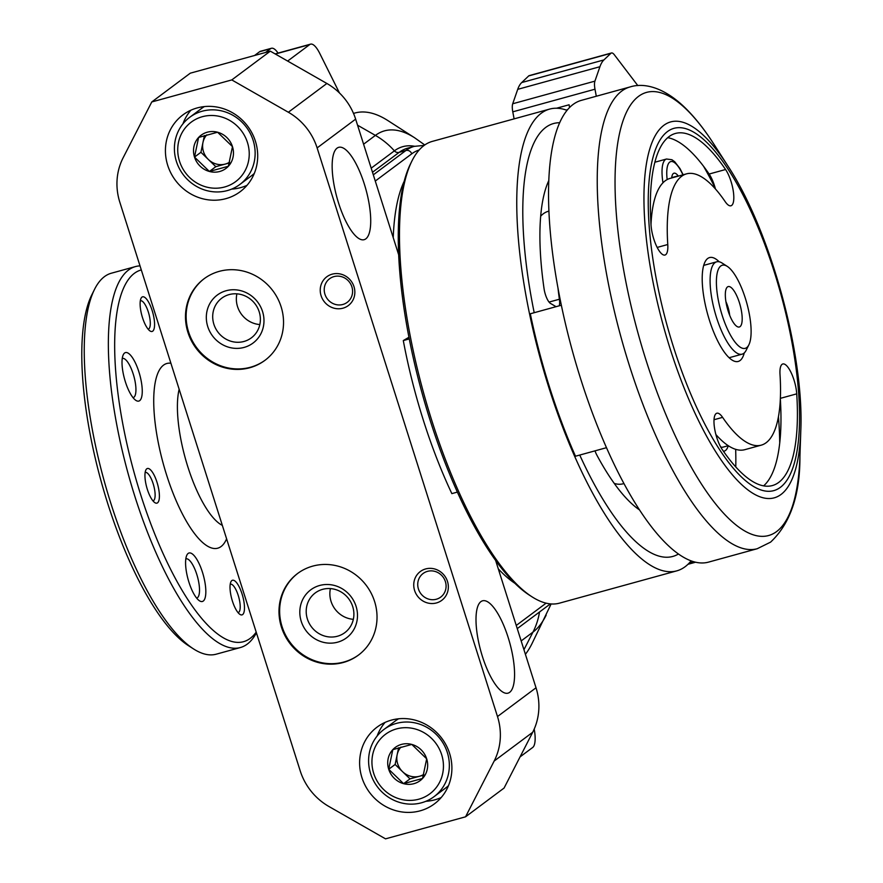 <?xml version="1.0" encoding="UTF-8"?>
<svg xmlns="http://www.w3.org/2000/svg" width="883" height="883" viewBox="0 0 883 883"><rect width="100%" height="100%" fill="white"/><g stroke="black" fill="none" stroke-linecap="round" stroke-linejoin="round"><path stroke-width="1.32" d="M495.639 560.473L536.025 687.78A59.867 56.424 53.3 0 1 532.692 732.283L504.072 788.055L465.551 816.819L385.529 838.85L328.973 806.521A59.867 56.424 53.3 0 1 300.209 770.859L119.823 202.229A59.867 56.424 53.3 0 1 123.156 157.726L151.777 101.953L190.298 73.179L270.319 51.159L326.876 83.477A59.867 56.424 53.3 0 1 355.639 119.139L398.674 254.801M409.271 338.929L403.299 340.573L408.95 337.251M457.361 492.096L451.853 493.619A215.529 67.671 -105.4 0 1 403.299 340.573M228.377 166.247L209.392 171.468A20.739 19.547 -126.7 0 0 228.377 166.247A20.739 19.547 -126.7 0 0 232.472 146.622A20.739 19.547 -126.7 0 0 217.582 132.229A20.739 19.547 -126.7 0 0 198.598 137.461A20.739 19.547 -126.7 0 0 194.503 157.075A20.739 19.547 -126.7 0 0 209.392 171.468L194.503 157.075L198.598 137.461L217.582 132.229L232.472 146.622L228.377 166.247M422.571 778.442L403.586 783.663A20.739 19.547 -126.7 0 0 422.571 778.442A20.739 19.547 -126.7 0 0 426.677 758.817A20.739 19.547 -126.7 0 0 411.787 744.424A20.739 19.547 -126.7 0 0 392.803 749.656A20.739 19.547 -126.7 0 0 388.708 769.27A20.739 19.547 -126.7 0 0 403.586 783.663L388.708 769.27L392.803 749.656L411.787 744.424L426.677 758.817L422.571 778.442M287.648 61.059L309.723 44.569A23.951 7.517 -105.4 0 1 310.562 44.15A23.951 7.517 -105.4 0 1 319.701 53.311L339.469 92.98M534.204 729.071L534.37 730.02A23.951 7.517 -105.4 0 1 532.703 747.46L520.065 756.886M254.569 55.486L259.624 51.711A23.951 7.517 -105.4 0 1 260.463 51.291L271.423 48.278A23.951 7.517 -105.4 0 1 278.068 53.101M265.529 52.472L270.595 48.697A23.951 7.517 -105.4 0 1 271.423 48.278M525.407 654.303A287.372 90.232 74.6 0 0 531.996 643.63L551.124 603.961M357.571 125.209L375.396 135.397A262.317 82.362 74.6 0 1 414.734 137.847L388.023 120.673A287.372 90.232 74.6 0 0 354.966 113.002A287.372 90.232 74.6 0 0 353.52 113.443M393.233 237.626A221.523 69.558 -105.4 0 1 404.204 181.28M514.877 583.288A221.523 69.558 -105.4 0 1 498.31 568.873M151.777 101.953L231.787 79.923L270.319 51.159M231.787 79.923L288.355 112.251A59.867 56.424 53.3 0 1 317.118 147.914L497.493 716.543A59.867 56.424 53.3 0 1 494.16 761.047L465.551 816.819M337.052 148.156A47.892 15.044 -105.4 0 1 338.719 147.329A47.892 15.044 -105.4 0 1 365.937 189.514A47.892 15.044 -105.4 0 1 364.149 239.679A47.892 15.044 -105.4 0 1 337.736 200.309A47.892 15.044 -105.4 0 1 337.052 148.156M480.904 601.632A47.892 15.044 -105.4 0 1 482.571 600.804A47.892 15.044 -105.4 0 1 509.789 642.99A47.892 15.044 -105.4 0 1 508.001 693.155A47.892 15.044 -105.4 0 1 481.588 653.784A47.892 15.044 -105.4 0 1 480.904 601.632M255.408 141.225A47.892 45.132 -126.7 0 0 182.902 114.911A47.892 45.132 -126.7 0 0 175.397 180.298A47.892 45.132 -126.7 0 0 240.22 191.666A47.892 45.132 -126.7 0 0 255.408 141.225M449.602 753.409A47.892 45.132 -126.7 0 0 377.107 727.106A47.892 45.132 -126.7 0 0 369.591 792.492A47.892 45.132 -126.7 0 0 434.414 803.861A47.892 45.132 -126.7 0 0 449.602 753.409M353.984 286.655A17.958 16.92 -126.7 0 0 324.646 278.719A17.958 16.92 -126.7 0 0 333.995 308.178A17.958 16.92 -126.7 0 0 353.984 286.655M447.482 581.422A17.958 16.92 -126.7 0 0 418.145 573.486A17.958 16.92 -126.7 0 0 427.493 602.934A17.958 16.92 -126.7 0 0 447.482 581.422M281.092 306.721A50.894 47.958 -126.7 0 0 204.061 278.774A50.894 47.958 -126.7 0 0 196.081 348.244A50.894 47.958 -126.7 0 0 264.955 360.33A50.894 47.958 -126.7 0 0 281.092 306.721M374.591 601.489A50.894 47.958 -126.7 0 0 297.56 573.531A50.894 47.958 -126.7 0 0 289.591 643.001A50.894 47.958 -126.7 0 0 358.454 655.087A50.894 47.958 -126.7 0 0 374.591 601.489M330.408 588.608A24.746 23.322 -126.7 0 0 353.332 619.314M352.703 606.555A24.746 23.322 -126.7 0 0 315.231 592.957A24.746 23.322 -126.7 0 0 311.357 626.742A24.746 23.322 -126.7 0 0 344.856 632.625A24.746 23.322 -126.7 0 0 352.703 606.555M356.059 606.29A29.934 28.212 -126.7 0 0 307.163 593.056A29.934 28.212 -126.7 0 0 322.736 642.151A29.934 28.212 -126.7 0 0 356.059 606.29M297.88 573.299A50.894 47.958 -126.7 0 0 290.231 642.526A50.894 47.958 -126.7 0 0 358.774 654.844M236.898 293.851A24.746 23.322 -126.7 0 0 259.834 324.558M259.194 311.798A24.746 23.322 -126.7 0 0 221.732 298.2A24.746 23.322 -126.7 0 0 217.847 331.986A24.746 23.322 -126.7 0 0 251.346 337.869A24.746 23.322 -126.7 0 0 259.194 311.798M262.549 311.522A29.934 28.212 -126.7 0 0 213.664 298.299A29.934 28.212 -126.7 0 0 229.238 347.383A29.934 28.212 -126.7 0 0 262.549 311.522M204.381 278.531A50.894 47.958 -126.7 0 0 196.721 347.759A50.894 47.958 -126.7 0 0 265.275 360.087M445.385 581.588A14.724 13.874 -126.7 0 0 423.1 573.497A14.724 13.874 -126.7 0 0 420.794 593.597A14.724 13.874 -126.7 0 0 440.716 597.096A14.724 13.874 -126.7 0 0 445.385 581.588M351.887 286.832A14.724 13.874 -126.7 0 0 329.602 278.741A14.724 13.874 -126.7 0 0 327.295 298.84A14.724 13.874 -126.7 0 0 347.218 302.339A14.724 13.874 -126.7 0 0 351.887 286.832M441.666 754.689A37.119 34.978 -126.7 0 0 381.048 738.287A37.119 34.978 -126.7 0 0 400.352 799.159A37.119 34.978 -126.7 0 0 441.666 754.689M447.339 752.526A41.909 39.492 -126.7 0 0 383.895 729.501A41.909 39.492 -126.7 0 0 377.328 786.72A41.909 39.492 -126.7 0 0 434.05 796.665A41.909 39.492 -126.7 0 0 447.339 752.526M398.564 718.795A41.909 39.492 -126.7 0 0 395.452 720.87L383.895 729.501M434.05 796.665L445.606 788.033A41.909 39.492 -126.7 0 0 448.487 785.649M385.087 722.404A47.892 45.132 -126.7 0 0 377.129 736.047M425.849 801.3A47.892 45.132 -126.7 0 0 441.202 797.537M247.461 142.494A37.119 34.978 -126.7 0 0 186.843 126.092A37.119 34.978 -126.7 0 0 206.158 186.964A37.119 34.978 -126.7 0 0 247.461 142.494M253.134 140.331A41.909 39.492 -126.7 0 0 189.702 117.318A41.909 39.492 -126.7 0 0 183.123 174.525A41.909 39.492 -126.7 0 0 239.845 184.47A41.909 39.492 -126.7 0 0 253.134 140.331M204.359 106.6A41.909 39.492 -126.7 0 0 201.258 108.686L189.702 117.318M239.845 184.47L251.401 175.838A41.909 39.492 -126.7 0 0 254.282 173.454M190.894 110.209A47.892 45.132 -126.7 0 0 182.924 123.852M231.655 189.105A47.892 45.132 -126.7 0 0 246.997 185.342M400.948 747.073A17.958 16.92 -126.7 0 0 397.173 754.667L398.608 747.78M423.575 775.131L419.502 776.256A17.958 16.92 -126.7 0 0 423.796 774.369M395.12 764.479L397.173 754.667A17.958 16.92 -126.7 0 0 402.571 771.676A17.958 16.92 -126.7 0 0 419.502 776.256L410.01 778.872L395.12 764.479L388.708 769.27M410.01 778.872L403.586 783.663M206.754 134.878A17.958 16.92 -126.7 0 0 202.969 142.472L204.414 135.585M229.381 162.936L225.308 164.061A17.958 16.92 -126.7 0 0 229.602 162.174M200.927 152.284L202.969 142.472A17.958 16.92 -126.7 0 0 208.366 159.481A17.958 16.92 -126.7 0 0 225.308 164.061L215.816 166.677L200.927 152.284L194.503 157.075M215.816 166.677L209.392 171.468M559.701 122.715A224.514 70.497 74.6 0 0 553.597 123.521A224.514 70.497 74.6 0 0 534.204 312.703A224.514 70.497 -105.4 0 1 553.597 123.521A224.514 70.497 -105.4 0 1 559.701 122.715M579.745 455.054A224.514 70.497 74.6 0 0 672.78 556.445A224.514 70.497 74.6 0 0 678.442 554.016A224.514 70.497 -105.4 0 1 672.78 556.445A224.514 70.497 -105.4 0 1 579.745 455.054M639.491 509.899A182.008 57.152 -105.4 0 1 596.809 455.021A11.976 3.764 -105.4 0 1 595.01 450.849M549.06 302.074L559.392 299.227A141.291 44.371 -105.4 0 1 557.979 287.935M559.392 299.227A11.976 3.764 -105.4 0 1 559.248 305.805M556.069 306.677L550.539 303.454A11.976 3.764 -105.4 0 1 544.071 288.785A182.008 57.152 -105.4 0 1 548.818 180.54M623.939 483.575L623.288 483.752A141.291 44.371 -105.4 0 1 614.27 483.442M540.694 216.18A141.291 44.371 -105.4 0 1 548.288 211.302L548.939 211.125M140.011 265.882A197.571 62.031 74.6 0 0 135.474 266.578L111.357 273.211A197.571 62.031 74.6 0 0 94.525 289.381L91.821 294.812A192.781 60.53 74.6 0 0 101.048 480.97A192.781 60.53 74.6 0 0 188.399 645.628L193.509 648.906A197.571 62.031 74.6 0 0 216.236 654.182L240.353 647.548A197.571 62.031 74.6 0 0 247.251 644.115A197.571 62.031 74.6 0 0 256.423 632.846M94.525 289.381A197.571 62.031 74.6 0 0 103.984 480.164A197.571 62.031 74.6 0 0 193.509 648.906M135.474 266.578A197.571 62.031 74.6 0 0 128.101 473.531A197.571 62.031 74.6 0 0 240.353 647.548M141.302 269.933A192.781 60.53 74.6 0 0 137.086 482.957A192.781 60.53 74.6 0 0 250.198 638.376A192.781 60.53 74.6 0 0 256.202 632.129M139.68 400.65A25.143 7.892 74.6 0 0 138.024 369.282A25.143 7.892 74.6 0 0 123.311 354.657A25.143 7.892 74.6 0 0 124.525 378.928A25.143 7.892 74.6 0 0 135.916 400.407A25.143 7.892 74.6 0 0 139.68 400.65M203.256 601.058A25.143 7.892 74.6 0 0 201.6 569.69A25.143 7.892 74.6 0 0 186.887 555.065A25.143 7.892 74.6 0 0 188.09 579.347A25.143 7.892 74.6 0 0 199.492 600.815A25.143 7.892 74.6 0 0 203.256 601.058M152.737 331.147A17.958 5.64 74.6 0 0 151.556 308.741A17.958 5.64 74.6 0 0 141.048 298.288A17.958 5.64 74.6 0 0 141.909 315.639A17.958 5.64 74.6 0 0 150.044 330.982A17.958 5.64 74.6 0 0 152.737 331.147M157.56 502.824A17.958 5.64 74.6 0 0 156.379 480.418A17.958 5.64 74.6 0 0 145.872 469.977A17.958 5.64 74.6 0 0 146.733 487.317A17.958 5.64 74.6 0 0 154.867 502.659A17.958 5.64 74.6 0 0 157.56 502.824M242.648 614.568A17.958 5.64 74.6 0 0 241.456 592.162A17.958 5.64 74.6 0 0 230.949 581.72A17.958 5.64 74.6 0 0 231.81 599.06A17.958 5.64 74.6 0 0 239.955 614.402A17.958 5.64 74.6 0 0 242.648 614.568M727.272 266.379L722.173 263.101A47.892 15.044 74.6 0 0 716.654 261.821A47.892 15.044 74.6 0 0 714.877 311.986A47.892 15.044 74.6 0 0 742.084 354.171A47.892 15.044 74.6 0 0 743.762 353.343A47.892 15.044 74.6 0 0 746.168 350.253L748.872 344.823A43.101 13.532 74.6 0 0 746.808 303.2A43.101 13.532 74.6 0 0 727.272 266.379A43.101 13.532 74.6 0 0 719.557 305.904A43.101 13.532 74.6 0 0 746.698 347.604A43.101 13.532 74.6 0 0 748.872 344.823M740.053 326.633A20.949 6.578 74.6 0 0 739.148 301.898A20.949 6.578 74.6 0 0 727.084 287.295A20.949 6.578 74.6 0 0 727.415 308.531A20.949 6.578 74.6 0 0 738 326.953A20.949 6.578 74.6 0 0 740.053 326.633M729.656 315.253A14.724 4.625 74.6 0 0 725.903 301.622M238.035 612.603A14.724 4.625 74.6 0 0 238.189 612.57A14.724 4.625 74.6 0 0 238.708 612.316A14.724 4.625 74.6 0 0 238.498 596.29A14.724 4.625 74.6 0 0 230.375 584.182A14.724 4.625 74.6 0 0 230.231 584.237M152.947 500.86A14.724 4.625 74.6 0 0 153.112 500.827A14.724 4.625 74.6 0 0 153.62 500.573A14.724 4.625 74.6 0 0 153.41 484.546A14.724 4.625 74.6 0 0 145.287 472.438A14.724 4.625 74.6 0 0 145.143 472.493M148.134 329.182A14.724 4.625 74.6 0 0 148.289 329.149A14.724 4.625 74.6 0 0 148.797 328.895A14.724 4.625 74.6 0 0 148.587 312.869A14.724 4.625 74.6 0 0 140.474 300.761A14.724 4.625 74.6 0 0 140.32 300.816M196.633 598.1A20.353 6.391 74.6 0 0 196.721 598.078A20.353 6.391 74.6 0 0 197.439 597.725A20.353 6.391 74.6 0 0 197.141 575.561A20.353 6.391 74.6 0 0 185.916 558.829A20.353 6.391 74.6 0 0 185.838 558.851M133.068 397.692A20.353 6.391 74.6 0 0 133.145 397.67A20.353 6.391 74.6 0 0 133.863 397.317A20.353 6.391 74.6 0 0 133.565 375.154A20.353 6.391 74.6 0 0 122.34 358.421A20.353 6.391 74.6 0 0 122.262 358.443M657.184 247.428L667.769 244.514A140.695 44.172 -105.4 0 1 686.544 173.852L670.109 178.388A140.695 44.172 74.6 0 0 651.003 224.448M715.451 188.984A20.949 6.578 74.6 0 0 709.126 174.039A182.604 57.34 74.6 0 0 667.747 137.671M780.009 374.491A20.949 6.578 -105.4 0 1 782.813 363.973A20.949 6.578 -105.4 0 1 791.323 373.067A20.949 6.578 -105.4 0 1 796.731 393.851A182.604 57.34 -105.4 0 1 772.36 485.562A182.604 57.34 -105.4 0 1 722.217 449.491A20.949 6.578 -105.4 0 1 714.479 427.725A20.949 6.578 -105.4 0 1 716.841 413.222A20.949 6.578 -105.4 0 1 722.603 417.361A140.695 44.172 -105.4 0 0 761.234 445.153A140.695 44.172 -105.4 0 0 780.009 374.491M719.181 261.787A53.885 16.92 74.6 0 0 709.59 257.56A53.885 16.92 74.6 0 0 707.581 313.995A53.885 16.92 74.6 0 0 738.199 361.456A53.885 16.92 74.6 0 0 740.075 360.518A53.885 16.92 74.6 0 0 744.27 352.913M667.769 244.514A20.949 6.578 -105.4 0 1 664.976 255.044A20.949 6.578 -105.4 0 1 656.455 245.949A20.949 6.578 -105.4 0 1 651.047 225.165A182.604 57.34 -105.4 0 1 675.429 133.454A182.604 57.34 -105.4 0 1 725.572 169.514A20.949 6.578 -105.4 0 1 733.309 191.28A20.949 6.578 -105.4 0 1 730.936 205.783A20.949 6.578 -105.4 0 1 725.186 201.644A140.695 44.172 -105.4 0 0 686.544 173.852M715.892 434.546A140.695 44.172 74.6 0 0 744.799 449.679L761.234 445.153M763.596 485.871A182.604 57.34 74.6 0 0 780.34 399.083M735.671 449.337A225.706 70.872 -105.4 0 1 735.782 466.964M567.063 110.331A239.481 75.198 74.6 0 0 549.623 109.095L432.35 141.379A239.481 75.198 74.6 0 0 411.942 160.971L410.595 163.686A237.086 74.448 74.6 0 0 421.942 392.626A237.086 74.448 74.6 0 0 529.37 595.131L531.919 596.765A239.481 75.198 74.6 0 0 559.469 603.155L676.753 570.871A239.481 75.198 74.6 0 0 685.109 566.72A239.481 75.198 74.6 0 0 691.102 560.882M411.942 160.971A239.481 75.198 74.6 0 0 423.41 392.229A239.481 75.198 74.6 0 0 531.919 596.765M549.623 109.095A239.481 75.198 74.6 0 0 540.694 359.944A239.481 75.198 74.6 0 0 676.753 570.871M561.356 305.22L530.308 313.774A237.086 74.448 74.6 0 0 575.495 456.224L606.478 447.692M630.109 86.931L581.411 100.342A239.481 75.198 74.6 0 0 572.471 351.191A239.481 75.198 74.6 0 0 708.541 562.118L757.239 548.718L770.594 542.129C790.296 523.564 800.075 495.054 799.921 456.61A229.801 72.152 74.6 0 1 776.599 531.566A229.801 72.152 74.6 0 1 621.886 259.646A229.801 72.152 74.6 0 1 713.917 144.216C703.63 128.145 693.122 115.143 682.371 105.198C662.382 86.964 643.597 82.638 630.109 86.931A239.481 75.198 74.6 0 0 621.168 337.781A239.481 75.198 74.6 0 0 757.239 548.718M671.687 177.947A17.285 5.43 -105.4 0 1 672.349 174.955A17.285 5.43 -105.4 0 1 673.056 173.785A17.285 5.43 -105.4 0 1 678.166 175.849A17.285 5.43 -105.4 0 1 678.365 176.114M637.835 85.629L614.369 54.812A11.976 3.764 74.6 0 0 611.455 52.98A11.976 3.764 74.6 0 0 610.904 53.3L603.906 59.923A71.843 22.561 74.6 0 0 599.932 66.711L594.921 81.137A11.976 3.764 74.6 0 0 594.987 89.205L596.301 96.236M611.455 52.98L529.259 75.607A11.976 3.764 74.6 0 0 528.696 75.927L521.71 82.56A71.843 22.561 74.6 0 0 517.725 89.338L512.714 103.764A11.976 3.764 74.6 0 0 512.78 111.832L514.105 118.874M556.533 108.234L569.094 104.779L569.601 107.505M671.72 177.615L678.166 175.849M723.442 451.268A37.119 11.656 74.6 0 0 724.192 451.147A37.119 11.656 74.6 0 0 728.254 445.694L723.078 447.107A32.925 10.342 -105.4 0 1 720.66 446.93M539.524 611.985A71.843 67.704 53.3 0 1 532.968 632.118A262.317 82.362 74.6 0 0 546.147 615.208M275.353 54.029L309.723 44.569M363.597 144.205L375.396 135.397A71.843 67.704 -126.7 0 1 394.381 150.861A4.79 4.514 -126.7 0 0 399.171 152.362L405.893 150.507L373.31 174.845M371.191 168.167L394.381 150.861A242.229 76.059 74.6 0 1 414.569 146.269M372.494 172.273L399.171 152.362A239.481 75.198 74.6 0 1 407.527 148.212L414.259 146.357A239.481 75.198 74.6 0 0 405.893 150.507A4.79 4.514 -126.7 0 1 411.721 153.841L375.286 181.048M516.257 625.451L546.102 603.166M521.169 640.926L532.968 632.118L523.95 649.7M419.171 149.989A234.69 73.686 74.6 0 0 411.721 153.841M259.624 51.711L270.595 48.697M510.297 579.976A211.942 66.545 74.6 0 0 512.681 581.069M403.443 184.304A211.942 66.545 74.6 0 0 401.953 186.468M288.355 112.251L326.876 83.477M317.118 147.914L355.639 119.139M497.493 716.543L536.025 687.78M494.16 761.047L532.692 732.283M170.905 363.244A95.794 30.077 74.6 0 0 163.178 463.387A95.794 30.077 74.6 0 0 221.07 546.544A95.794 30.077 74.6 0 0 226.6 538.818M179.15 389.237A77.836 24.437 74.6 0 0 187.869 466.908A77.836 24.437 74.6 0 0 222.328 525.363M780.318 487.383A187.869 58.984 74.6 0 0 739.303 187.991A187.869 58.984 74.6 0 0 652.051 253.145A187.869 58.984 74.6 0 0 780.318 487.383M715.186 188.046A225.706 70.872 74.6 0 0 703.585 166.324M779.733 442.913A225.706 70.872 74.6 0 0 778.453 416.644M800.793 430.882C804.292 354.149 770.119 230.022 727.835 165.872A194.955 61.214 74.6 0 0 649.756 263.796A194.955 61.214 74.6 0 0 781.002 494.48A194.955 61.214 74.6 0 0 800.793 430.882L799.921 456.61M780.362 398.354L796.731 393.851M714.016 419.723L722.603 417.361M709.126 174.039L725.572 169.514M528.696 75.927L610.904 53.3M521.71 82.56L603.906 59.923M517.725 89.338L599.932 66.711M512.714 103.764L594.921 81.137M512.78 111.832L594.987 89.205M566.235 110.033L567.626 109.658M667.151 179.569A29.338 9.216 -105.4 0 1 670.716 161.6A29.338 9.216 -105.4 0 1 682.934 174.845M662.967 182.803A32.925 10.342 -105.4 0 1 666.533 159.017L671.908 159.724L674.689 161.721L679.965 168.543L683.155 174.79M689.623 562.592L693.243 561.599M275.132 53.907L310.562 44.15M353.509 113.399L354.966 113.002M517.261 628.619L550.363 603.895M414.734 137.847L424.767 144.967M424.127 145.419L414.259 146.357M729.126 357.736L742.084 354.171M703.707 265.386L716.654 261.821M651.72 215.121L650.561 215.43M727.835 165.872L713.917 144.216M666.533 159.017L654.877 162.229M687.967 564.303L695.539 562.217M724.192 451.147L723.486 451.345"/></g></svg>
